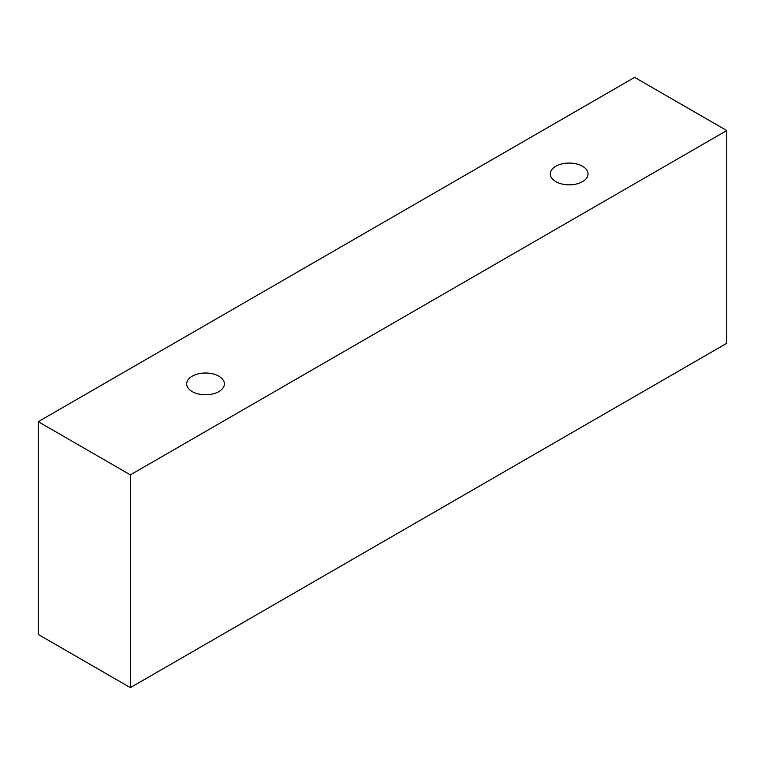 <?xml version="1.0" encoding="UTF-8"?>
<svg xmlns="http://www.w3.org/2000/svg" width="765" height="765" viewBox="0 0 765 765"><rect width="100%" height="100%" fill="white"/><g stroke="black" fill="none" stroke-linecap="round" stroke-linejoin="round"><path stroke-width="1.15" d="M192.197 376.198A18.857 10.882 180 0 1 212.746 373.836A18.857 10.882 180 0 1 224.384 383.896A18.857 10.882 180 0 1 205.527 394.788A18.857 10.882 180 0 1 186.67 383.896A18.857 10.882 180 0 1 192.197 376.198M130.375 687.63L726.75 343.313L726.75 130.557L634.625 77.37L38.25 421.687L130.375 474.874L130.375 687.63L38.25 634.443L38.25 421.687M555.839 166.254A18.857 10.882 180 0 1 576.389 163.892A18.857 10.882 180 0 1 588.027 173.951A18.857 10.882 180 0 1 569.17 184.834A18.857 10.882 180 0 1 550.312 173.951A18.857 10.882 180 0 1 555.839 166.254M130.375 474.874L726.75 130.557"/></g></svg>
